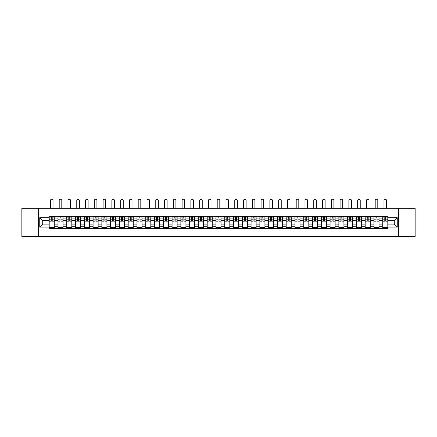 <?xml version="1.0" encoding="UTF-8"?>
<svg xmlns="http://www.w3.org/2000/svg" width="437" height="437" viewBox="0 0 437 437"><rect width="100%" height="100%" fill="white"/><g stroke="black" fill="none" stroke-linecap="round" stroke-linejoin="round"><path stroke-width="0.66" d="M398.38 236.461L415.15 236.461L415.15 208.329L21.85 208.329L21.85 236.461L398.38 236.461L398.38 208.329M57.974 228.447L57.974 218.063L54.259 218.063L54.259 228.447M54.259 218.063L54.259 216.348M57.974 218.063L57.974 216.348M63.037 216.348L63.037 228.447M66.752 228.447L66.752 216.348M71.815 216.348L71.815 228.447M75.53 228.447L75.53 216.348M80.594 216.348L80.594 228.447M84.303 228.447L84.303 216.348M89.372 216.348L89.372 228.447M93.081 228.447L93.081 216.348M98.145 216.348L98.145 228.447M101.859 228.447L101.859 216.348M106.923 216.348L106.923 228.447M110.637 228.447L110.637 216.348M115.701 216.348L115.701 228.447M119.416 228.447L119.416 216.348M124.479 216.348L124.479 228.447M128.194 228.447L128.194 216.348M133.258 216.348L133.258 228.447M136.972 228.447L136.972 216.348M142.036 216.348L142.036 228.447M145.75 228.447L145.75 216.348M150.814 216.348L150.814 228.447M154.523 228.447L154.523 216.348M159.587 216.348L159.587 228.447M163.301 228.447L163.301 216.348M168.365 216.348L168.365 228.447M172.08 228.447L172.08 216.348M177.143 216.348L177.143 228.447M180.858 228.447L180.858 216.348M185.922 216.348L185.922 228.447M189.636 228.447L189.636 216.348M194.7 216.348L194.7 228.447M198.414 228.447L198.414 216.348M203.478 216.348L203.478 228.447M207.193 228.447L207.193 216.348M212.256 216.348L212.256 228.447M215.965 228.447L215.965 216.348M221.035 216.348L221.035 228.447M224.744 228.447L224.744 216.348M229.807 216.348L229.807 228.447M233.522 228.447L233.522 216.348M238.586 216.348L238.586 228.447M242.3 228.447L242.3 216.348M247.364 216.348L247.364 228.447M251.078 228.447L251.078 216.348M256.142 216.348L256.142 228.447M259.857 228.447L259.857 216.348M264.92 216.348L264.92 228.447M268.635 228.447L268.635 216.348M273.699 216.348L273.699 228.447M277.413 228.447L277.413 216.348M282.477 216.348L282.477 228.447M286.186 228.447L286.186 216.348M291.25 216.348L291.25 228.447M294.964 228.447L294.964 216.348M300.028 216.348L300.028 228.447M303.742 228.447L303.742 216.348M308.806 216.348L308.806 228.447M312.521 228.447L312.521 216.348M317.584 216.348L317.584 228.447M321.299 228.447L321.299 216.348M326.363 216.348L326.363 228.447M330.077 228.447L330.077 216.348M335.141 216.348L335.141 228.447M338.855 228.447L338.855 216.348M343.919 216.348L343.919 228.447M347.628 228.447L347.628 216.348M352.697 216.348L352.697 228.447M356.406 228.447L356.406 216.348M361.47 216.348L361.47 228.447M365.185 228.447L365.185 216.348M370.248 216.348L370.248 228.447M373.963 228.447L373.963 216.348M379.026 216.348L379.026 228.447M382.741 228.447L382.741 216.348M382.741 224.143L379.026 224.143M373.963 224.143L370.248 224.143M365.185 224.143L361.47 224.143M356.406 224.143L352.697 224.143M347.628 224.143L343.919 224.143M338.855 224.143L335.141 224.143M330.077 224.143L326.363 224.143M321.299 224.143L317.584 224.143M312.521 224.143L308.806 224.143M303.742 224.143L300.028 224.143M294.964 224.143L291.25 224.143M286.186 224.143L282.477 224.143M277.413 224.143L273.699 224.143M268.635 224.143L264.92 224.143M259.857 224.143L256.142 224.143M251.078 224.143L247.364 224.143M242.3 224.143L238.586 224.143M233.522 224.143L229.807 224.143M224.744 224.143L221.035 224.143M215.965 224.143L212.256 224.143M207.193 224.143L203.478 224.143M198.414 224.143L194.7 224.143M189.636 224.143L185.922 224.143M180.858 224.143L177.143 224.143M172.08 224.143L168.365 224.143M163.301 224.143L159.587 224.143M154.523 224.143L150.814 224.143M145.75 224.143L142.036 224.143M136.972 224.143L133.258 224.143M128.194 224.143L124.479 224.143M119.416 224.143L115.701 224.143M110.637 224.143L106.923 224.143M101.859 224.143L98.145 224.143M93.081 224.143L89.372 224.143M84.303 224.143L80.594 224.143M75.53 224.143L71.815 224.143M66.752 224.143L63.037 224.143M57.974 224.143L54.259 224.143M382.741 220.652L379.026 220.652M373.963 220.652L370.248 220.652M365.185 220.652L361.47 220.652M356.406 220.652L352.697 220.652M347.628 220.652L343.919 220.652M338.855 220.652L335.141 220.652M330.077 220.652L326.363 220.652M321.299 220.652L317.584 220.652M312.521 220.652L308.806 220.652M303.742 220.652L300.028 220.652M294.964 220.652L291.25 220.652M286.186 220.652L282.477 220.652M277.413 220.652L273.699 220.652M268.635 220.652L264.92 220.652M259.857 220.652L256.142 220.652M251.078 220.652L247.364 220.652M242.3 220.652L238.586 220.652M233.522 220.652L229.807 220.652M224.744 220.652L221.035 220.652M215.965 220.652L212.256 220.652M207.193 220.652L203.478 220.652M198.414 220.652L194.7 220.652M189.636 220.652L185.922 220.652M180.858 220.652L177.143 220.652M172.08 220.652L168.365 220.652M163.301 220.652L159.587 220.652M154.523 220.652L150.814 220.652M145.75 220.652L142.036 220.652M136.972 220.652L133.258 220.652M128.194 220.652L124.479 220.652M119.416 220.652L115.701 220.652M110.637 220.652L106.923 220.652M101.859 220.652L98.145 220.652M93.081 220.652L89.372 220.652M84.303 220.652L80.594 220.652M75.53 220.652L71.815 220.652M66.752 220.652L63.037 220.652M57.974 220.652L54.259 220.652M42.722 224.143L49.195 224.143L49.195 220.652L42.722 220.652L42.722 224.143L39.745 227.125L39.745 217.67L49.195 217.67L49.195 220.652M387.805 220.652L387.805 224.143L394.278 224.143L394.278 220.652L387.805 220.652L387.805 216.348L49.195 216.348L49.195 217.67M387.805 217.67L397.255 217.67L397.255 227.125L387.805 227.125L387.805 224.143M49.195 224.143L49.195 228.447L387.805 228.447L387.805 227.125M49.195 227.125L39.745 227.125M38.62 236.461L38.62 208.329M54.259 227.601L49.195 227.601M51.249 217.194L52.205 217.194M63.037 227.601L57.974 227.601M60.027 217.194L60.983 217.194M71.815 227.601L66.752 227.601M68.806 217.194L69.762 217.194M80.594 227.601L75.53 227.601M77.584 217.194L78.54 217.194M89.372 227.601L84.303 227.601M86.357 217.194L87.318 217.194M98.145 227.601L93.081 227.601M95.135 217.194L96.091 217.194M106.923 227.601L101.859 227.601M103.913 217.194L104.869 217.194M115.701 227.601L110.637 227.601M112.691 217.194L113.647 217.194M124.479 227.601L119.416 227.601M121.47 217.194L122.426 217.194M133.258 227.601L128.194 227.601M130.248 217.194L131.204 217.194M142.036 227.601L136.972 227.601M139.026 217.194L139.982 217.194M150.814 227.601L145.75 227.601M147.804 217.194L148.76 217.194M159.587 227.601L154.523 227.601M156.577 217.194L157.533 217.194M168.365 227.601L163.301 227.601M165.355 217.194L166.311 217.194M177.143 227.601L172.08 227.601M174.134 217.194L175.09 217.194M185.922 227.601L180.858 227.601M182.912 217.194L183.868 217.194M194.7 227.601L189.636 227.601M191.69 217.194L192.646 217.194M203.478 227.601L198.414 227.601M200.468 217.194L201.424 217.194M212.256 227.601L207.193 227.601M209.247 217.194L210.202 217.194M221.035 227.601L215.965 227.601M218.019 217.194L218.981 217.194M229.807 227.601L224.744 227.601M226.798 217.194L227.753 217.194M238.586 227.601L233.522 227.601M235.576 217.194L236.532 217.194M247.364 227.601L242.3 227.601M244.354 217.194L245.31 217.194M256.142 227.601L251.078 227.601M253.132 217.194L254.088 217.194M264.92 227.601L259.857 227.601M261.91 217.194L262.866 217.194M273.699 227.601L268.635 227.601M270.689 217.194L271.645 217.194M282.477 227.601L277.413 227.601M279.467 217.194L280.423 217.194M291.25 227.601L286.186 227.601M288.24 217.194L289.196 217.194M300.028 227.601L294.964 227.601M297.018 217.194L297.974 217.194M308.806 227.601L303.742 227.601M305.796 217.194L306.752 217.194M317.584 227.601L312.521 227.601M314.574 217.194L315.53 217.194M326.363 227.601L321.299 227.601M323.353 217.194L324.309 217.194M335.141 227.601L330.077 227.601M332.131 217.194L333.087 217.194M343.919 227.601L338.855 227.601M340.909 217.194L341.865 217.194M352.697 227.601L347.628 227.601M349.682 217.194L350.643 217.194M361.47 227.601L356.406 227.601M358.46 217.194L359.416 217.194M370.248 227.601L365.185 227.601M367.238 217.194L368.194 217.194M379.026 227.601L373.963 227.601M376.017 217.194L376.973 217.194M387.805 227.601L382.741 227.601M384.795 217.194L385.751 217.194M39.745 217.67L42.722 220.652M394.278 224.143L397.255 227.125M394.278 220.652L397.255 217.67M53.019 208.329L53.019 200.539A1.295 1.295 86.8 0 0 51.73 199.245A1.295 1.295 86.8 0 0 50.435 200.539L50.435 208.329M52.205 221.188L52.205 216.402L54.232 216.402L54.232 221.188L52.205 221.188M51.249 217.134L52.205 217.134M49.955 217.134L50.348 217.134M53.106 217.134L53.5 217.134M51.249 216.402L49.223 216.402L49.223 221.188L51.249 221.188L51.249 216.402L52.205 216.402M61.797 208.329L61.797 200.539A1.295 1.295 86.8 0 0 60.503 199.245A1.295 1.295 86.8 0 0 59.208 200.539L59.208 208.329M60.983 221.188L60.983 216.402L63.01 216.402L63.01 221.188L60.983 221.188M60.027 217.134L60.983 217.134M58.733 217.134L59.126 217.134M61.885 217.134L62.278 217.134M60.027 216.402L58.001 216.402L58.001 221.188L60.027 221.188L60.027 216.402L60.983 216.402M70.575 208.329L70.575 200.539A1.295 1.295 86.8 0 0 69.281 199.245A1.295 1.295 86.8 0 0 67.986 200.539L67.986 208.329M69.762 221.188L69.762 216.402L71.788 216.402L71.788 221.188L69.762 221.188M68.806 217.134L69.762 217.134M67.511 217.134L67.904 217.134M70.663 217.134L71.056 217.134M68.806 216.402L66.779 216.402L66.779 221.188L68.806 221.188L68.806 216.402L69.762 216.402M79.354 208.329L79.354 200.539A1.295 1.295 86.8 0 0 78.059 199.245A1.295 1.295 86.8 0 0 76.765 200.539L76.765 208.329M78.54 221.188L78.54 216.402L80.561 216.402L80.561 221.188L78.54 221.188M77.584 217.134L78.54 217.134M76.289 217.134L76.683 217.134M79.436 217.134L79.834 217.134M77.584 216.402L75.557 216.402L75.557 221.188L77.584 221.188L77.584 216.402L78.54 216.402M88.132 208.329L88.132 200.539A1.295 1.295 86.8 0 0 86.837 199.245A1.295 1.295 86.8 0 0 85.543 200.539L85.543 208.329M87.318 221.188L87.318 216.402L89.339 216.402L89.339 221.188L87.318 221.188M86.357 217.134L87.318 217.134M85.068 217.134L85.461 217.134M88.214 217.134L88.607 217.134M86.357 216.402L84.336 216.402L84.336 221.188L86.357 221.188L86.357 216.402L87.318 216.402M96.91 208.329L96.91 200.539A1.295 1.295 86.8 0 0 95.616 199.245A1.295 1.295 86.8 0 0 94.321 200.539L94.321 208.329M96.091 221.188L96.091 216.402L98.117 216.402L98.117 221.188L96.091 221.188M95.135 217.134L96.091 217.134M93.84 217.134L94.239 217.134M96.992 217.134L97.385 217.134M95.135 216.402L93.108 216.402L93.108 221.188L95.135 221.188L95.135 216.402L96.091 216.402M105.688 208.329L105.688 200.539A1.295 1.295 86.8 0 0 104.394 199.245A1.295 1.295 86.8 0 0 103.099 200.539L103.099 208.329M104.869 221.188L104.869 216.402L106.896 216.402L106.896 221.188L104.869 221.188M103.913 217.134L104.869 217.134M102.619 217.134L103.012 217.134M105.77 217.134L106.164 217.134M103.913 216.402L101.887 216.402L101.887 221.188L103.913 221.188L103.913 216.402L104.869 216.402M114.467 208.329L114.467 200.539A1.295 1.295 86.8 0 0 113.172 199.245A1.295 1.295 86.8 0 0 111.877 200.539L111.877 208.329M113.647 221.188L113.647 216.402L115.674 216.402L115.674 221.188L113.647 221.188M112.691 217.134L113.647 217.134M111.397 217.134L111.79 217.134M114.549 217.134L114.942 217.134M112.691 216.402L110.665 216.402L110.665 221.188L112.691 221.188L112.691 216.402L113.647 216.402M123.239 208.329L123.239 200.539A1.295 1.295 86.8 0 0 121.945 199.245A1.295 1.295 86.8 0 0 120.656 200.539L120.656 208.329M122.426 221.188L122.426 216.402L124.452 216.402L124.452 221.188L122.426 221.188M121.47 217.134L122.426 217.134M120.175 217.134L120.568 217.134M123.327 217.134L123.72 217.134M121.47 216.402L119.443 216.402L119.443 221.188L121.47 221.188L121.47 216.402L122.426 216.402M132.018 208.329L132.018 200.539A1.295 1.295 86.8 0 0 130.723 199.245A1.295 1.295 86.8 0 0 129.428 200.539L129.428 208.329M131.204 221.188L131.204 216.402L133.23 216.402L133.23 221.188L131.204 221.188M130.248 217.134L131.204 217.134M128.953 217.134L129.347 217.134M132.105 217.134L132.498 217.134M130.248 216.402L128.221 216.402L128.221 221.188L130.248 221.188L130.248 216.402L131.204 216.402M140.796 208.329L140.796 200.539A1.295 1.295 86.8 0 0 139.501 199.245A1.295 1.295 86.8 0 0 138.207 200.539L138.207 208.329M139.982 221.188L139.982 216.402L142.009 216.402L142.009 221.188L139.982 221.188M139.026 217.134L139.982 217.134M137.731 217.134L138.125 217.134M140.883 217.134L141.277 217.134M139.026 216.402L137 216.402L137 221.188L139.026 221.188L139.026 216.402L139.982 216.402M149.574 208.329L149.574 200.539A1.295 1.295 86.8 0 0 148.28 199.245A1.295 1.295 86.8 0 0 146.985 200.539L146.985 208.329M148.76 221.188L148.76 216.402L150.781 216.402L150.781 221.188L148.76 221.188M147.804 217.134L148.76 217.134M146.51 217.134L146.903 217.134M149.656 217.134L150.055 217.134M147.804 216.402L145.778 216.402L145.778 221.188L147.804 221.188L147.804 216.402L148.76 216.402M158.352 208.329L158.352 200.539A1.295 1.295 86.8 0 0 157.058 199.245A1.295 1.295 86.8 0 0 155.763 200.539L155.763 208.329M157.533 221.188L157.533 216.402L159.56 216.402L159.56 221.188L157.533 221.188M156.577 217.134L157.533 217.134M155.282 217.134L155.681 217.134M158.434 217.134L158.828 217.134M156.577 216.402L154.556 216.402L154.556 221.188L156.577 221.188L156.577 216.402L157.533 216.402M167.131 208.329L167.131 200.539A1.295 1.295 86.8 0 0 165.836 199.245A1.295 1.295 86.8 0 0 164.541 200.539L164.541 208.329M166.311 221.188L166.311 216.402L168.338 216.402L168.338 221.188L166.311 221.188M165.355 217.134L166.311 217.134M164.061 217.134L164.454 217.134M167.213 217.134L167.606 217.134M165.355 216.402L163.329 216.402L163.329 221.188L165.355 221.188L165.355 216.402L166.311 216.402M175.909 208.329L175.909 200.539A1.295 1.295 86.8 0 0 174.614 199.245A1.295 1.295 86.8 0 0 173.32 200.539L173.32 208.329M175.09 221.188L175.09 216.402L177.116 216.402L177.116 221.188L175.09 221.188M174.134 217.134L175.09 217.134M172.839 217.134L173.232 217.134M175.991 217.134L176.384 217.134M174.134 216.402L172.107 216.402L172.107 221.188L174.134 221.188L174.134 216.402L175.09 216.402M184.682 208.329L184.682 200.539A1.295 1.295 86.8 0 0 183.393 199.245A1.295 1.295 86.8 0 0 182.098 200.539L182.098 208.329M183.868 221.188L183.868 216.402L185.894 216.402L185.894 221.188L183.868 221.188M182.912 217.134L183.868 217.134M181.617 217.134L182.011 217.134M184.769 217.134L185.162 217.134M182.912 216.402L180.885 216.402L180.885 221.188L182.912 221.188L182.912 216.402L183.868 216.402M193.46 208.329L193.46 200.539A1.295 1.295 86.8 0 0 192.165 199.245A1.295 1.295 86.8 0 0 190.871 200.539L190.871 208.329M192.646 221.188L192.646 216.402L194.673 216.402L194.673 221.188L192.646 221.188M191.69 217.134L192.646 217.134M190.395 217.134L190.789 217.134M193.547 217.134L193.941 217.134M191.69 216.402L189.663 216.402L189.663 221.188L191.69 221.188L191.69 216.402L192.646 216.402M202.238 208.329L202.238 200.539A1.295 1.295 86.8 0 0 200.944 199.245A1.295 1.295 86.8 0 0 199.649 200.539L199.649 208.329M201.424 221.188L201.424 216.402L203.451 216.402L203.451 221.188L201.424 221.188M200.468 217.134L201.424 217.134M199.174 217.134L199.567 217.134M202.326 217.134L202.719 217.134M200.468 216.402L198.442 216.402L198.442 221.188L200.468 221.188L200.468 216.402L201.424 216.402M211.016 208.329L211.016 200.539A1.295 1.295 86.8 0 0 209.722 199.245A1.295 1.295 86.8 0 0 208.427 200.539L208.427 208.329M210.202 221.188L210.202 216.402L212.229 216.402L212.229 221.188L210.202 221.188M209.247 217.134L210.202 217.134M207.952 217.134L208.345 217.134M211.098 217.134L211.497 217.134M209.247 216.402L207.22 216.402L207.22 221.188L209.247 221.188L209.247 216.402L210.202 216.402M219.795 208.329L219.795 200.539A1.295 1.295 86.8 0 0 218.5 199.245A1.295 1.295 86.8 0 0 217.205 200.539L217.205 208.329M218.981 221.188L218.981 216.402L221.002 216.402L221.002 221.188L218.981 221.188M218.019 217.134L218.981 217.134M216.73 217.134L217.123 217.134M219.877 217.134L220.27 217.134M218.019 216.402L215.998 216.402L215.998 221.188L218.019 221.188L218.019 216.402L218.981 216.402M228.573 208.329L228.573 200.539A1.295 1.295 86.8 0 0 227.278 199.245A1.295 1.295 86.8 0 0 225.984 200.539L225.984 208.329M227.753 221.188L227.753 216.402L229.78 216.402L229.78 221.188L227.753 221.188M226.798 217.134L227.753 217.134M225.503 217.134L225.902 217.134M228.655 217.134L229.048 217.134M226.798 216.402L224.771 216.402L224.771 221.188L226.798 221.188L226.798 216.402L227.753 216.402M237.351 208.329L237.351 200.539A1.295 1.295 86.8 0 0 236.056 199.245A1.295 1.295 86.8 0 0 234.762 200.539L234.762 208.329M236.532 221.188L236.532 216.402L238.558 216.402L238.558 221.188L236.532 221.188M235.576 217.134L236.532 217.134M234.281 217.134L234.674 217.134M237.433 217.134L237.826 217.134M235.576 216.402L233.549 216.402L233.549 221.188L235.576 221.188L235.576 216.402L236.532 216.402M246.129 208.329L246.129 200.539A1.295 1.295 86.8 0 0 244.835 199.245A1.295 1.295 86.8 0 0 243.54 200.539L243.54 208.329M245.31 221.188L245.31 216.402L247.337 216.402L247.337 221.188L245.31 221.188M244.354 217.134L245.31 217.134M243.059 217.134L243.453 217.134M246.211 217.134L246.605 217.134M244.354 216.402L242.327 216.402L242.327 221.188L244.354 221.188L244.354 216.402L245.31 216.402M254.902 208.329L254.902 200.539A1.295 1.295 86.8 0 0 253.607 199.245A1.295 1.295 86.8 0 0 252.318 200.539L252.318 208.329M254.088 221.188L254.088 216.402L256.115 216.402L256.115 221.188L254.088 221.188M253.132 217.134L254.088 217.134M251.838 217.134L252.231 217.134M254.99 217.134L255.383 217.134M253.132 216.402L251.106 216.402L251.106 221.188L253.132 221.188L253.132 216.402L254.088 216.402M263.68 208.329L263.68 200.539A1.295 1.295 86.8 0 0 262.386 199.245A1.295 1.295 86.8 0 0 261.091 200.539L261.091 208.329M262.866 221.188L262.866 216.402L264.893 216.402L264.893 221.188L262.866 221.188M261.91 217.134L262.866 217.134M260.616 217.134L261.009 217.134M263.768 217.134L264.161 217.134M261.91 216.402L259.884 216.402L259.884 221.188L261.91 221.188L261.91 216.402L262.866 216.402M272.459 208.329L272.459 200.539A1.295 1.295 86.8 0 0 271.164 199.245A1.295 1.295 86.8 0 0 269.869 200.539L269.869 208.329M271.645 221.188L271.645 216.402L273.671 216.402L273.671 221.188L271.645 221.188M270.689 217.134L271.645 217.134M269.394 217.134L269.787 217.134M272.546 217.134L272.939 217.134M270.689 216.402L268.662 216.402L268.662 221.188L270.689 221.188L270.689 216.402L271.645 216.402M281.237 208.329L281.237 200.539A1.295 1.295 86.8 0 0 279.942 199.245A1.295 1.295 86.8 0 0 278.648 200.539L278.648 208.329M280.423 221.188L280.423 216.402L282.444 216.402L282.444 221.188L280.423 221.188M279.467 217.134L280.423 217.134M278.172 217.134L278.566 217.134M281.319 217.134L281.718 217.134M279.467 216.402L277.44 216.402L277.44 221.188L279.467 221.188L279.467 216.402L280.423 216.402M290.015 208.329L290.015 200.539A1.295 1.295 86.8 0 0 288.72 199.245A1.295 1.295 86.8 0 0 287.426 200.539L287.426 208.329M289.196 221.188L289.196 216.402L291.222 216.402L291.222 221.188L289.196 221.188M288.24 217.134L289.196 217.134M286.945 217.134L287.344 217.134M290.097 217.134L290.49 217.134M288.24 216.402L286.219 216.402L286.219 221.188L288.24 221.188L288.24 216.402L289.196 216.402M298.793 208.329L298.793 200.539A1.295 1.295 86.8 0 0 297.499 199.245A1.295 1.295 86.8 0 0 296.204 200.539L296.204 208.329M297.974 221.188L297.974 216.402L300.001 216.402L300.001 221.188L297.974 221.188M297.018 217.134L297.974 217.134M295.723 217.134L296.117 217.134M298.875 217.134L299.269 217.134M297.018 216.402L294.991 216.402L294.991 221.188L297.018 221.188L297.018 216.402L297.974 216.402M307.572 208.329L307.572 200.539A1.295 1.295 86.8 0 0 306.277 199.245A1.295 1.295 86.8 0 0 304.982 200.539L304.982 208.329M306.752 221.188L306.752 216.402L308.779 216.402L308.779 221.188L306.752 221.188M305.796 217.134L306.752 217.134M304.502 217.134L304.895 217.134M307.653 217.134L308.047 217.134M305.796 216.402L303.77 216.402L303.77 221.188L305.796 221.188L305.796 216.402L306.752 216.402M316.344 208.329L316.344 200.539A1.295 1.295 86.8 0 0 315.055 199.245A1.295 1.295 86.8 0 0 313.761 200.539L313.761 208.329M315.53 221.188L315.53 216.402L317.557 216.402L317.557 221.188L315.53 221.188M314.574 217.134L315.53 217.134M313.28 217.134L313.673 217.134M316.432 217.134L316.825 217.134M314.574 216.402L312.548 216.402L312.548 221.188L314.574 221.188L314.574 216.402L315.53 216.402M325.123 208.329L325.123 200.539A1.295 1.295 86.8 0 0 323.828 199.245A1.295 1.295 86.8 0 0 322.533 200.539L322.533 208.329M324.309 221.188L324.309 216.402L326.335 216.402L326.335 221.188L324.309 221.188M323.353 217.134L324.309 217.134M322.058 217.134L322.451 217.134M325.21 217.134L325.603 217.134M323.353 216.402L321.326 216.402L321.326 221.188L323.353 221.188L323.353 216.402L324.309 216.402M333.901 208.329L333.901 200.539A1.295 1.295 86.8 0 0 332.606 199.245A1.295 1.295 86.8 0 0 331.312 200.539L331.312 208.329M333.087 221.188L333.087 216.402L335.113 216.402L335.113 221.188L333.087 221.188M332.131 217.134L333.087 217.134M330.836 217.134L331.23 217.134M333.988 217.134L334.381 217.134M332.131 216.402L330.104 216.402L330.104 221.188L332.131 221.188L332.131 216.402L333.087 216.402M342.679 208.329L342.679 200.539A1.295 1.295 86.8 0 0 341.384 199.245A1.295 1.295 86.8 0 0 340.09 200.539L340.09 208.329M341.865 221.188L341.865 216.402L343.892 216.402L343.892 221.188L341.865 221.188M340.909 217.134L341.865 217.134M339.615 217.134L340.008 217.134M342.761 217.134L343.16 217.134M340.909 216.402L338.883 216.402L338.883 221.188L340.909 221.188L340.909 216.402L341.865 216.402M351.457 208.329L351.457 200.539A1.295 1.295 86.8 0 0 350.163 199.245A1.295 1.295 86.8 0 0 348.868 200.539L348.868 208.329M350.643 221.188L350.643 216.402L352.664 216.402L352.664 221.188L350.643 221.188M349.682 217.134L350.643 217.134M348.393 217.134L348.786 217.134M351.539 217.134L351.932 217.134M349.682 216.402L347.661 216.402L347.661 221.188L349.682 221.188L349.682 216.402L350.643 216.402M360.235 208.329L360.235 200.539A1.295 1.295 86.8 0 0 358.941 199.245A1.295 1.295 86.8 0 0 357.646 200.539L357.646 208.329M359.416 221.188L359.416 216.402L361.443 216.402L361.443 221.188L359.416 221.188M358.46 217.134L359.416 217.134M357.166 217.134L357.564 217.134M360.317 217.134L360.711 217.134M358.46 216.402L356.439 216.402L356.439 221.188L358.46 221.188L358.46 216.402L359.416 216.402M369.014 208.329L369.014 200.539A1.295 1.295 86.8 0 0 367.719 199.245A1.295 1.295 86.8 0 0 366.424 200.539L366.424 208.329M368.194 221.188L368.194 216.402L370.221 216.402L370.221 221.188L368.194 221.188M367.238 217.134L368.194 217.134M365.944 217.134L366.337 217.134M369.096 217.134L369.489 217.134M367.238 216.402L365.212 216.402L365.212 221.188L367.238 221.188L367.238 216.402L368.194 216.402M377.792 208.329L377.792 200.539A1.295 1.295 86.8 0 0 376.497 199.245A1.295 1.295 86.8 0 0 375.203 200.539L375.203 208.329M376.973 221.188L376.973 216.402L378.999 216.402L378.999 221.188L376.973 221.188M376.017 217.134L376.973 217.134M374.722 217.134L375.115 217.134M377.874 217.134L378.267 217.134M376.017 216.402L373.99 216.402L373.99 221.188L376.017 221.188L376.017 216.402L376.973 216.402M386.565 208.329L386.565 200.539A1.295 1.295 86.8 0 0 385.27 199.245A1.295 1.295 86.8 0 0 383.981 200.539L383.981 208.329M385.751 221.188L385.751 216.402L387.777 216.402L387.777 221.188L385.751 221.188M384.795 217.134L385.751 217.134M383.5 217.134L383.894 217.134M386.652 217.134L387.045 217.134M384.795 216.402L382.768 216.402L382.768 221.188L384.795 221.188L384.795 216.402L385.751 216.402M373.963 218.063L370.248 218.063M365.185 218.063L361.47 218.063M356.406 218.063L352.697 218.063M347.628 218.063L343.919 218.063M338.855 218.063L335.141 218.063M330.077 218.063L326.363 218.063M321.299 218.063L317.584 218.063M312.521 218.063L308.806 218.063M303.742 218.063L300.028 218.063M294.964 218.063L291.25 218.063M286.186 218.063L282.477 218.063M277.413 218.063L273.699 218.063M268.635 218.063L264.92 218.063M259.857 218.063L256.142 218.063M251.078 218.063L247.364 218.063M242.3 218.063L238.586 218.063M233.522 218.063L229.807 218.063M224.744 218.063L221.035 218.063M215.965 218.063L212.256 218.063M207.193 218.063L203.478 218.063M198.414 218.063L194.7 218.063M189.636 218.063L185.922 218.063M180.858 218.063L177.143 218.063M172.08 218.063L168.365 218.063M163.301 218.063L159.587 218.063M154.523 218.063L150.814 218.063M145.75 218.063L142.036 218.063M136.972 218.063L133.258 218.063M128.194 218.063L124.479 218.063M119.416 218.063L115.701 218.063M110.637 218.063L106.923 218.063M101.859 218.063L98.145 218.063M93.081 218.063L89.372 218.063M84.303 218.063L80.594 218.063M75.53 218.063L71.815 218.063M66.752 218.063L63.037 218.063M382.741 218.063L379.026 218.063M373.963 226.727L370.248 226.727M365.185 226.727L361.47 226.727M356.406 226.727L352.697 226.727M347.628 226.727L343.919 226.727M338.855 226.727L335.141 226.727M330.077 226.727L326.363 226.727M321.299 226.727L317.584 226.727M312.521 226.727L308.806 226.727M303.742 226.727L300.028 226.727M294.964 226.727L291.25 226.727M286.186 226.727L282.477 226.727M277.413 226.727L273.699 226.727M268.635 226.727L264.92 226.727M259.857 226.727L256.142 226.727M251.078 226.727L247.364 226.727M242.3 226.727L238.586 226.727M233.522 226.727L229.807 226.727M224.744 226.727L221.035 226.727M215.965 226.727L212.256 226.727M207.193 226.727L203.478 226.727M198.414 226.727L194.7 226.727M189.636 226.727L185.922 226.727M180.858 226.727L177.143 226.727M172.08 226.727L168.365 226.727M163.301 226.727L159.587 226.727M154.523 226.727L150.814 226.727M145.75 226.727L142.036 226.727M136.972 226.727L133.258 226.727M128.194 226.727L124.479 226.727M119.416 226.727L115.701 226.727M110.637 226.727L106.923 226.727M101.859 226.727L98.145 226.727M93.081 226.727L89.372 226.727M84.303 226.727L80.594 226.727M75.53 226.727L71.815 226.727M66.752 226.727L63.037 226.727M57.974 226.727L54.259 226.727M382.741 226.727L379.026 226.727M52.205 221.067L54.232 221.067M52.205 219.166L54.232 219.166M49.223 221.067L51.249 221.067M49.223 219.166L51.249 219.166M60.983 221.067L63.01 221.067M60.983 219.166L63.01 219.166M58.001 221.067L60.027 221.067M58.001 219.166L60.027 219.166M69.762 221.067L71.788 221.067M69.762 219.166L71.788 219.166M66.779 221.067L68.806 221.067M66.779 219.166L68.806 219.166M78.54 221.067L80.561 221.067M78.54 219.166L80.561 219.166M75.557 221.067L77.584 221.067M75.557 219.166L77.584 219.166M87.318 221.067L89.339 221.067M87.318 219.166L89.339 219.166M84.336 221.067L86.357 221.067M84.336 219.166L86.357 219.166M96.091 221.067L98.117 221.067M96.091 219.166L98.117 219.166M93.108 221.067L95.135 221.067M93.108 219.166L95.135 219.166M104.869 221.067L106.896 221.067M104.869 219.166L106.896 219.166M101.887 221.067L103.913 221.067M101.887 219.166L103.913 219.166M113.647 221.067L115.674 221.067M113.647 219.166L115.674 219.166M110.665 221.067L112.691 221.067M110.665 219.166L112.691 219.166M122.426 221.067L124.452 221.067M122.426 219.166L124.452 219.166M119.443 221.067L121.47 221.067M119.443 219.166L121.47 219.166M131.204 221.067L133.23 221.067M131.204 219.166L133.23 219.166M128.221 221.067L130.248 221.067M128.221 219.166L130.248 219.166M139.982 221.067L142.009 221.067M139.982 219.166L142.009 219.166M137 221.067L139.026 221.067M137 219.166L139.026 219.166M148.76 221.067L150.781 221.067M148.76 219.166L150.781 219.166M145.778 221.067L147.804 221.067M145.778 219.166L147.804 219.166M157.533 221.067L159.56 221.067M157.533 219.166L159.56 219.166M154.556 221.067L156.577 221.067M154.556 219.166L156.577 219.166M166.311 221.067L168.338 221.067M166.311 219.166L168.338 219.166M163.329 221.067L165.355 221.067M163.329 219.166L165.355 219.166M175.09 221.067L177.116 221.067M175.09 219.166L177.116 219.166M172.107 221.067L174.134 221.067M172.107 219.166L174.134 219.166M183.868 221.067L185.894 221.067M183.868 219.166L185.894 219.166M180.885 221.067L182.912 221.067M180.885 219.166L182.912 219.166M192.646 221.067L194.673 221.067M192.646 219.166L194.673 219.166M189.663 221.067L191.69 221.067M189.663 219.166L191.69 219.166M201.424 221.067L203.451 221.067M201.424 219.166L203.451 219.166M198.442 221.067L200.468 221.067M198.442 219.166L200.468 219.166M210.202 221.067L212.229 221.067M210.202 219.166L212.229 219.166M207.22 221.067L209.247 221.067M207.22 219.166L209.247 219.166M218.981 221.067L221.002 221.067M218.981 219.166L221.002 219.166M215.998 221.067L218.019 221.067M215.998 219.166L218.019 219.166M227.753 221.067L229.78 221.067M227.753 219.166L229.78 219.166M224.771 221.067L226.798 221.067M224.771 219.166L226.798 219.166M236.532 221.067L238.558 221.067M236.532 219.166L238.558 219.166M233.549 221.067L235.576 221.067M233.549 219.166L235.576 219.166M245.31 221.067L247.337 221.067M245.31 219.166L247.337 219.166M242.327 221.067L244.354 221.067M242.327 219.166L244.354 219.166M254.088 221.067L256.115 221.067M254.088 219.166L256.115 219.166M251.106 221.067L253.132 221.067M251.106 219.166L253.132 219.166M262.866 221.067L264.893 221.067M262.866 219.166L264.893 219.166M259.884 221.067L261.91 221.067M259.884 219.166L261.91 219.166M271.645 221.067L273.671 221.067M271.645 219.166L273.671 219.166M268.662 221.067L270.689 221.067M268.662 219.166L270.689 219.166M280.423 221.067L282.444 221.067M280.423 219.166L282.444 219.166M277.44 221.067L279.467 221.067M277.44 219.166L279.467 219.166M289.196 221.067L291.222 221.067M289.196 219.166L291.222 219.166M286.219 221.067L288.24 221.067M286.219 219.166L288.24 219.166M297.974 221.067L300.001 221.067M297.974 219.166L300.001 219.166M294.991 221.067L297.018 221.067M294.991 219.166L297.018 219.166M306.752 221.067L308.779 221.067M306.752 219.166L308.779 219.166M303.77 221.067L305.796 221.067M303.77 219.166L305.796 219.166M315.53 221.067L317.557 221.067M315.53 219.166L317.557 219.166M312.548 221.067L314.574 221.067M312.548 219.166L314.574 219.166M324.309 221.067L326.335 221.067M324.309 219.166L326.335 219.166M321.326 221.067L323.353 221.067M321.326 219.166L323.353 219.166M333.087 221.067L335.113 221.067M333.087 219.166L335.113 219.166M330.104 221.067L332.131 221.067M330.104 219.166L332.131 219.166M341.865 221.067L343.892 221.067M341.865 219.166L343.892 219.166M338.883 221.067L340.909 221.067M338.883 219.166L340.909 219.166M350.643 221.067L352.664 221.067M350.643 219.166L352.664 219.166M347.661 221.067L349.682 221.067M347.661 219.166L349.682 219.166M359.416 221.067L361.443 221.067M359.416 219.166L361.443 219.166M356.439 221.067L358.46 221.067M356.439 219.166L358.46 219.166M368.194 221.067L370.221 221.067M368.194 219.166L370.221 219.166M365.212 221.067L367.238 221.067M365.212 219.166L367.238 219.166M376.973 221.067L378.999 221.067M376.973 219.166L378.999 219.166M373.99 221.067L376.017 221.067M373.99 219.166L376.017 219.166M385.751 221.067L387.777 221.067M385.751 219.166L387.777 219.166M382.768 221.067L384.795 221.067M382.768 219.166L384.795 219.166"/></g></svg>
